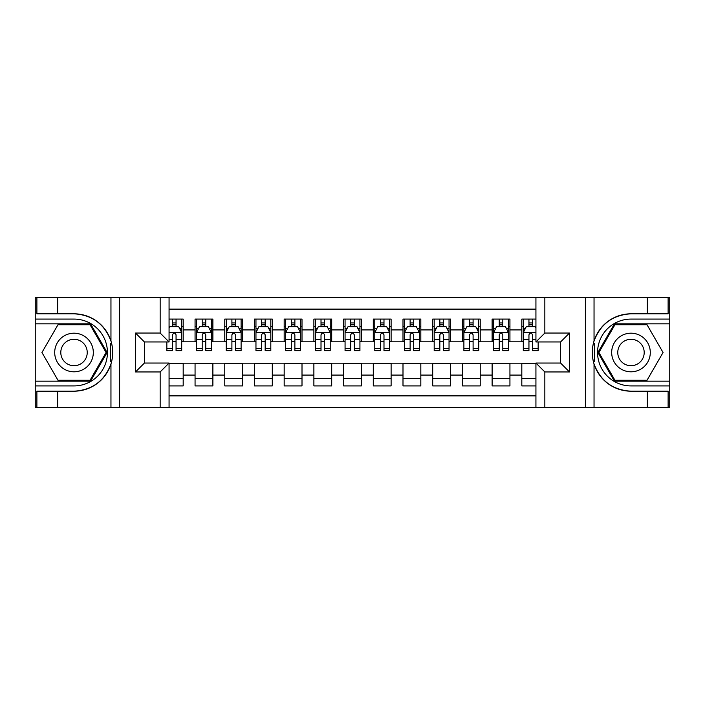 <?xml version="1.0" encoding="UTF-8"?>
<svg xmlns="http://www.w3.org/2000/svg" width="705" height="705" viewBox="0 0 705 705"><rect width="100%" height="100%" fill="white"/><g stroke="black" fill="none" stroke-linecap="round" stroke-linejoin="round"><path stroke-width="1.06" d="M169.068 407.455L535.932 407.455L535.932 363.049L560.581 363.049L560.581 341.951L535.932 341.951L535.932 297.545L169.068 297.545L169.068 341.951L144.419 341.951L144.419 363.049L169.068 363.049L169.068 407.455L57.678 407.455L57.678 391.187L74.016 391.187A38.687 38.687 0 0 0 110.958 363.992C113.223 356.342 113.223 348.675 110.958 341.008A38.687 38.687 0 0 0 74.016 313.813L57.678 313.813L57.678 297.545L35.25 297.545L35.25 381.167L90.566 381.167L107.116 352.5L90.566 323.833L35.25 323.833M535.932 319.083L521.815 319.083L521.815 329.922L509.935 329.922L509.935 341.81L521.815 341.81L521.815 329.922M509.935 329.922L509.935 319.083L492.116 319.083L492.116 329.922L480.228 329.922L480.228 341.81L492.116 341.81L492.116 329.922M480.228 329.922L480.228 319.083L462.41 319.083L462.41 329.922L450.53 329.922L450.53 341.81L462.41 341.81L462.41 329.922M450.53 329.922L450.53 319.083L432.703 319.083L432.703 329.922L420.823 329.922L420.823 341.81L432.703 341.81L432.703 329.922M420.823 329.922L420.823 319.083L402.996 319.083L402.996 329.922L391.116 329.922L391.116 341.81L402.996 341.81L402.996 329.922M391.116 329.922L391.116 319.083L373.298 319.083L373.298 329.922L361.409 329.922L361.409 341.81L373.298 341.81L373.298 329.922M361.409 329.922L361.409 319.083L343.591 319.083L343.591 329.922L331.702 329.922L331.702 341.81L343.591 341.81L343.591 329.922M331.702 329.922L331.702 319.083L313.884 319.083L313.884 329.922L302.004 329.922L302.004 341.81L313.884 341.81L313.884 329.922M302.004 329.922L302.004 319.083L284.177 319.083L284.177 329.922L272.297 329.922L272.297 341.81L284.177 341.81L284.177 329.922M272.297 329.922L272.297 319.083L254.47 319.083L254.47 329.922L242.59 329.922L242.59 341.81L254.47 341.81L254.47 329.922M242.59 329.922L242.59 319.083L224.772 319.083L224.772 329.922L212.884 329.922L212.884 341.81L224.772 341.81L224.772 329.922M212.884 329.922L212.884 319.083L195.065 319.083L195.065 341.81L183.185 341.81L183.185 319.083L169.068 319.083M169.068 385.917L183.185 385.917L183.185 363.19L195.065 363.19L195.065 385.917L212.884 385.917L212.884 363.19L224.772 363.19L224.772 375.078L212.884 375.078M224.772 375.078L224.772 385.917L242.59 385.917L242.59 363.19L254.47 363.19L254.47 375.078L242.59 375.078M254.47 375.078L254.47 385.917L272.297 385.917L272.297 363.19L284.177 363.19L284.177 375.078L272.297 375.078M284.177 375.078L284.177 385.917L302.004 385.917L302.004 363.19L313.884 363.19L313.884 375.078L302.004 375.078M313.884 375.078L313.884 385.917L331.702 385.917L331.702 363.19L343.591 363.19L343.591 375.078L331.702 375.078M343.591 375.078L343.591 385.917L361.409 385.917L361.409 363.19L373.298 363.19L373.298 375.078L361.409 375.078M373.298 375.078L373.298 385.917L391.116 385.917L391.116 363.19L402.996 363.19L402.996 375.078L391.116 375.078M402.996 375.078L402.996 385.917L420.823 385.917L420.823 363.19L432.703 363.19L432.703 375.078L420.823 375.078M432.703 375.078L432.703 385.917L450.53 385.917L450.53 363.19L462.41 363.19L462.41 375.078L450.53 375.078M462.41 375.078L462.41 385.917L480.228 385.917L480.228 363.19L492.116 363.19L492.116 375.078L480.228 375.078M492.116 375.078L492.116 385.917L509.935 385.917L509.935 363.19L521.815 363.19L521.815 375.078L509.935 375.078M535.932 309.134L169.068 309.134M169.068 395.866L535.932 395.866M521.815 375.078L521.815 385.917L535.932 385.917M144.56 341.951L144.56 363.049M560.44 363.049L560.44 341.951M172.487 326.512L176.056 326.512M181.696 326.512L183.185 326.512M172.487 341.511L176.056 341.511M181.696 341.511L183.185 341.511M169.068 363.489L183.185 363.489M169.068 378.488L183.185 378.488M195.065 341.511L196.545 341.511M202.194 341.511L205.754 341.511M211.403 341.511L212.884 341.511M195.065 326.512L196.545 326.512M202.194 326.512L205.754 326.512M211.403 326.512L212.884 326.512M195.065 363.489L212.884 363.489M195.065 378.488L212.884 378.488M224.772 363.489L242.59 363.489M224.772 378.488L242.59 378.488M224.772 326.512L226.252 326.512M231.901 326.512L235.461 326.512M241.11 326.512L242.59 326.512M224.772 341.511L226.252 341.511M231.901 341.511L235.461 341.511M241.11 341.511L242.59 341.511M254.47 363.489L272.297 363.489M254.47 378.488L272.297 378.488M254.47 326.512L255.959 326.512M261.599 326.512L265.168 326.512M270.808 326.512L272.297 326.512M254.47 341.511L255.959 341.511M261.599 341.511L265.168 341.511M270.808 341.511L272.297 341.511M284.177 363.489L302.004 363.489M284.177 378.488L302.004 378.488M284.177 326.512L285.666 326.512M291.306 326.512L294.875 326.512M300.515 326.512L302.004 326.512M284.177 341.511L285.666 341.511M291.306 341.511L294.875 341.511M300.515 341.511L302.004 341.511M313.884 363.489L331.702 363.489M313.884 378.488L331.702 378.488M313.884 326.512L315.373 326.512M321.013 326.512L324.573 326.512M330.222 326.512L331.702 326.512M313.884 341.511L315.373 341.511M321.013 341.511L324.573 341.511M330.222 341.511L331.702 341.511M343.591 363.489L361.409 363.489M343.591 378.488L361.409 378.488M343.591 326.512L345.071 326.512M350.72 326.512L354.28 326.512M359.929 326.512L361.409 326.512M343.591 341.511L345.071 341.511M350.72 341.511L354.28 341.511M359.929 341.511L361.409 341.511M373.298 363.489L391.116 363.489M373.298 378.488L391.116 378.488M373.298 326.512L374.778 326.512M380.427 326.512L383.987 326.512M389.627 326.512L391.116 326.512M373.298 341.511L374.778 341.511M380.427 341.511L383.987 341.511M389.627 341.511L391.116 341.511M402.996 363.489L420.823 363.489M402.996 378.488L420.823 378.488M402.996 326.512L404.485 326.512M410.125 326.512L413.694 326.512M419.334 326.512L420.823 326.512M402.996 341.511L404.485 341.511M410.125 341.511L413.694 341.511M419.334 341.511L420.823 341.511M432.703 363.489L450.53 363.489M432.703 378.488L450.53 378.488M432.703 326.512L434.192 326.512M439.832 326.512L443.401 326.512M449.041 326.512L450.53 326.512M432.703 341.511L434.192 341.511M439.832 341.511L443.401 341.511M449.041 341.511L450.53 341.511M462.41 363.489L480.228 363.489M462.41 378.488L480.228 378.488M462.41 326.512L463.89 326.512M469.539 326.512L473.099 326.512M478.748 326.512L480.228 326.512M462.41 341.511L463.89 341.511M469.539 341.511L473.099 341.511M478.748 341.511L480.228 341.511M492.116 363.489L509.935 363.489M492.116 378.488L509.935 378.488M492.116 326.512L493.597 326.512M499.246 326.512L502.806 326.512M508.455 326.512L509.935 326.512M492.116 341.511L493.597 341.511M499.246 341.511L502.806 341.511M508.455 341.511L509.935 341.511M521.815 363.489L535.932 363.489M521.815 378.488L535.932 378.488M521.815 326.512L523.304 326.512M528.944 326.512L532.513 326.512M521.815 341.511L523.304 341.511M528.944 341.511L532.513 341.511M176.056 322.943L172.487 322.943M166.847 348.296L166.847 350.72L172.487 350.72L172.487 348.296L166.847 348.296L166.847 341.951M179.546 328.292L181.696 328.292L181.696 350.72L176.056 350.72L176.056 334.822C174.866 332.54 173.677 332.54 172.487 334.822L172.487 348.296M181.696 328.292L181.696 319.083M181.696 332.601L178.726 326.653L169.817 326.653L169.068 328.142M172.487 326.653L172.487 319.083M176.056 319.083L176.056 326.653M83.666 335.783A19.308 19.308 0 0 0 57.29 342.841A19.308 19.308 0 0 0 64.358 369.217A19.308 19.308 0 0 0 90.733 362.158A19.308 19.308 0 0 0 83.666 335.783M80.626 341.053A13.219 13.219 0 0 0 62.569 345.891A13.219 13.219 0 0 0 67.407 363.947A13.219 13.219 0 0 0 85.464 359.109A13.219 13.219 0 0 0 80.626 341.053M90.055 380.277L57.977 380.277L41.947 352.5L57.977 324.723L90.055 324.723L106.085 352.5L90.055 380.277M640.642 335.783A19.308 19.308 0 0 0 614.266 342.841A19.308 19.308 0 0 0 621.334 369.217A19.308 19.308 0 0 0 647.71 362.158A19.308 19.308 0 0 0 640.642 335.783M637.593 341.053A13.219 13.219 0 0 0 619.536 345.891A13.219 13.219 0 0 0 624.374 363.947A13.219 13.219 0 0 0 642.431 359.109A13.219 13.219 0 0 0 637.593 341.053M647.023 380.277L614.945 380.277L598.915 352.5L614.945 324.723L647.023 324.723L663.053 352.5L647.023 380.277M110.332 361.418L111.663 361.418A38.687 38.687 0 0 0 111.663 343.599L110.332 343.599L110.332 361.647L111.61 361.647M57.678 297.545L110.958 297.545L110.958 341.008C104.507 323.974 92.196 314.906 74.016 313.813M74.016 391.187C92.196 390.094 104.507 381.026 110.958 363.992L110.958 407.455M160.158 407.455L160.158 371.958L135.501 371.958L135.501 333.042L160.158 333.042L160.158 297.545L119.612 297.545L119.612 407.455M57.678 407.455L35.25 407.455L35.25 381.167M35.25 385.917L74.016 385.917A33.417 33.417 0 0 0 107.433 352.5A33.417 33.417 0 0 0 74.016 319.083L35.25 319.083M110.958 297.545L119.612 297.545M160.158 297.545L169.068 297.545M57.678 391.187L36.88 391.187L36.88 407.455M57.678 313.813L36.88 313.813L36.88 297.545M160.158 371.958L169.068 363.049M135.501 371.958L144.419 363.049M135.501 333.042L144.419 341.951M160.158 333.042L169.068 341.951M110.332 343.599L111.61 343.37M112.562 355.822L112.685 351.134M112.298 346.913L112.095 345.653M594.667 343.582L593.337 343.582A38.687 38.687 0 0 0 593.337 361.401L594.667 361.401L594.667 343.353L593.39 343.353A38.687 38.687 0 0 1 630.984 313.813C612.804 314.906 600.493 323.974 594.042 341.008C591.777 348.658 591.777 356.325 594.042 363.992C600.493 381.026 612.804 390.094 630.984 391.187L647.322 391.187L647.322 407.455L669.75 407.455L669.75 323.833L614.434 323.833L597.884 352.5L614.434 381.167L669.75 381.167M594.667 361.401L593.39 361.63A38.687 38.687 0 0 0 630.984 391.187M535.932 297.545L647.322 297.545L647.322 313.813L630.984 313.813M544.842 297.545L544.842 333.042L569.499 333.042L569.499 371.958L544.842 371.958L544.842 407.455L585.388 407.455L585.388 297.545M594.042 363.992L594.042 407.455L647.322 407.455M647.322 297.545L669.75 297.545L669.75 323.833M669.75 319.083L630.984 319.083A33.417 33.417 0 0 0 597.567 352.5A33.417 33.417 0 0 0 630.984 385.917L669.75 385.917M594.042 407.455L585.388 407.455M544.842 407.455L535.932 407.455M647.322 313.813L668.12 313.813L668.12 297.545M647.322 391.187L668.12 391.187L668.12 407.455M544.842 333.042L535.932 341.951M569.499 333.042L560.581 341.951M569.499 371.958L560.581 363.049M544.842 371.958L535.932 363.049M592.438 349.178L592.315 353.866M592.702 358.087L592.905 359.347M205.754 322.943L202.194 322.943M211.403 348.296L205.754 348.296L205.754 350.72L211.403 350.72L211.403 332.601L208.433 326.653L199.515 326.653L196.545 332.601L196.545 350.72L202.194 350.72L202.194 348.296L196.545 348.296M196.545 332.601L196.545 319.083M211.403 332.601L211.403 319.083M202.194 326.653L202.194 319.083M205.754 319.083L205.754 326.653M205.754 348.296L205.754 334.822C204.573 332.54 203.384 332.54 202.194 334.822L202.194 348.296M235.461 322.943L231.901 322.943M241.11 348.296L235.461 348.296L235.461 350.72L241.11 350.72L241.11 332.601L238.131 326.653L229.222 326.653L226.252 332.601L226.252 350.72L231.901 350.72L231.901 348.296L226.252 348.296M226.252 332.601L226.252 319.083M241.11 332.601L241.11 319.083M231.901 326.653L231.901 319.083M235.461 319.083L235.461 326.653M235.461 348.296L235.461 334.822C234.271 332.54 233.091 332.54 231.901 334.822L231.901 348.296M265.168 322.943L261.599 322.943M270.808 348.296L265.168 348.296L265.168 350.72L270.808 350.72L270.808 332.601L267.838 326.653L258.929 326.653L255.959 332.601L255.959 350.72L261.599 350.72L261.599 348.296L255.959 348.296M255.959 332.601L255.959 319.083M270.808 332.601L270.808 319.083M261.599 326.653L261.599 319.083M265.168 319.083L265.168 326.653M265.168 348.296L265.168 334.822C263.978 332.54 262.789 332.54 261.599 334.822L261.599 348.296M294.875 322.943L291.306 322.943M300.515 348.296L294.875 348.296L294.875 350.72L300.515 350.72L300.515 332.601L297.545 326.653L288.636 326.653L285.666 332.601L285.666 350.72L291.306 350.72L291.306 348.296L285.666 348.296M285.666 332.601L285.666 319.083M300.515 332.601L300.515 319.083M291.306 326.653L291.306 319.083M294.875 319.083L294.875 326.653M294.875 348.296L294.875 334.822C293.685 332.54 292.496 332.54 291.306 334.822L291.306 348.296M324.573 322.943L321.013 322.943M330.222 348.296L324.573 348.296L324.573 350.72L330.222 350.72L330.222 332.601L327.252 326.653L318.343 326.653L315.373 332.601L315.373 350.72L321.013 350.72L321.013 348.296L315.373 348.296M315.373 332.601L315.373 319.083M330.222 332.601L330.222 319.083M321.013 326.653L321.013 319.083M324.573 319.083L324.573 326.653M324.573 348.296L324.573 334.822C323.392 332.54 322.203 332.54 321.013 334.822L321.013 348.296M354.28 322.943L350.72 322.943M359.929 348.296L354.28 348.296L354.28 350.72L359.929 350.72L359.929 332.601L356.959 326.653L348.041 326.653L345.071 332.601L345.071 350.72L350.72 350.72L350.72 348.296L345.071 348.296M345.071 332.601L345.071 319.083M359.929 332.601L359.929 319.083M350.72 326.653L350.72 319.083M354.28 319.083L354.28 326.653M354.28 348.296L354.28 334.822C353.099 332.54 351.91 332.54 350.72 334.822L350.72 348.296M383.987 322.943L380.427 322.943M389.627 348.296L383.987 348.296L383.987 350.72L389.627 350.72L389.627 332.601L386.657 326.653L377.748 326.653L374.778 332.601L374.778 350.72L380.427 350.72L380.427 348.296L374.778 348.296M374.778 332.601L374.778 319.083M389.627 332.601L389.627 319.083M380.427 326.653L380.427 319.083M383.987 319.083L383.987 326.653M383.987 348.296L383.987 334.822C382.797 332.54 381.617 332.54 380.427 334.822L380.427 348.296M413.694 322.943L410.125 322.943M419.334 348.296L413.694 348.296L413.694 350.72L419.334 350.72L419.334 332.601L416.364 326.653L407.455 326.653L404.485 332.601L404.485 350.72L410.125 350.72L410.125 348.296L404.485 348.296M404.485 332.601L404.485 319.083M419.334 332.601L419.334 319.083M410.125 326.653L410.125 319.083M413.694 319.083L413.694 326.653M413.694 348.296L413.694 334.822C412.504 332.54 411.315 332.54 410.125 334.822L410.125 348.296M443.401 322.943L439.832 322.943M449.041 348.296L443.401 348.296L443.401 350.72L449.041 350.72L449.041 332.601L446.071 326.653L437.162 326.653L434.192 332.601L434.192 350.72L439.832 350.72L439.832 348.296L434.192 348.296M434.192 332.601L434.192 319.083M449.041 332.601L449.041 319.083M439.832 326.653L439.832 319.083M443.401 319.083L443.401 326.653M443.401 348.296L443.401 334.822C442.211 332.54 441.022 332.54 439.832 334.822L439.832 348.296M473.099 322.943L469.539 322.943M478.748 348.296L473.099 348.296L473.099 350.72L478.748 350.72L478.748 332.601L475.778 326.653L466.869 326.653L463.89 332.601L463.89 350.72L469.539 350.72L469.539 348.296L463.89 348.296M463.89 332.601L463.89 319.083M478.748 332.601L478.748 319.083M469.539 326.653L469.539 319.083M473.099 319.083L473.099 326.653M473.099 348.296L473.099 334.822C471.918 332.54 470.728 332.54 469.539 334.822L469.539 348.296M502.806 322.943L499.246 322.943M508.455 348.296L502.806 348.296L502.806 350.72L508.455 350.72L508.455 332.601L505.485 326.653L496.567 326.653L493.597 332.601L493.597 350.72L499.246 350.72L499.246 348.296L493.597 348.296M493.597 332.601L493.597 319.083M508.455 332.601L508.455 319.083M499.246 326.653L499.246 319.083M502.806 319.083L502.806 326.653M502.806 348.296L502.806 334.822C501.625 332.54 500.435 332.54 499.246 334.822L499.246 348.296M532.513 322.943L528.944 322.943M535.932 328.142L535.183 326.653L526.274 326.653L523.304 332.601L523.304 350.72L528.944 350.72L528.944 348.296L523.304 348.296M523.304 332.601L523.304 319.083M538.153 341.951L538.153 350.72L532.513 350.72L532.513 334.822C531.323 332.54 530.134 332.54 528.944 334.822L528.944 348.296M528.944 326.653L528.944 319.083M532.513 319.083L532.513 326.653M195.065 375.078L183.185 375.078M195.065 329.922L183.185 329.922M181.626 332.452L169.068 332.452M181.696 348.296L176.056 348.296M172.487 339.484L169.068 339.484M181.696 339.484L176.056 339.484M176.056 324.838L172.487 324.838M594.042 297.545L594.042 341.008M211.324 332.452L196.625 332.452M196.545 328.292L198.704 328.292M209.244 328.292L211.403 328.292M202.194 339.484L196.545 339.484M211.403 339.484L205.754 339.484M205.754 324.838L202.194 324.838M241.031 332.452L226.331 332.452M226.252 328.292L228.402 328.292M238.951 328.292L241.11 328.292M231.901 339.484L226.252 339.484M241.11 339.484L235.461 339.484M235.461 324.838L231.901 324.838M270.738 332.452L256.03 332.452M255.959 328.292L258.109 328.292M268.658 328.292L270.808 328.292M261.599 339.484L255.959 339.484M270.808 339.484L265.168 339.484M265.168 324.838L261.599 324.838M300.445 332.452L285.736 332.452M285.666 328.292L287.816 328.292M298.365 328.292L300.515 328.292M291.306 339.484L285.666 339.484M300.515 339.484L294.875 339.484M294.875 324.838L291.306 324.838M330.143 332.452L315.443 332.452M315.373 328.292L317.523 328.292M328.072 328.292L330.222 328.292M321.013 339.484L315.373 339.484M330.222 339.484L324.573 339.484M324.573 324.838L321.013 324.838M359.85 332.452L345.15 332.452M345.071 328.292L347.23 328.292M357.77 328.292L359.929 328.292M350.72 339.484L345.071 339.484M359.929 339.484L354.28 339.484M354.28 324.838L350.72 324.838M389.557 332.452L374.857 332.452M374.778 328.292L376.928 328.292M387.477 328.292L389.627 328.292M380.427 339.484L374.778 339.484M389.627 339.484L383.987 339.484M383.987 324.838L380.427 324.838M419.263 332.452L404.555 332.452M404.485 328.292L406.635 328.292M417.184 328.292L419.334 328.292M410.125 339.484L404.485 339.484M419.334 339.484L413.694 339.484M413.694 324.838L410.125 324.838M448.97 332.452L434.262 332.452M434.192 328.292L436.342 328.292M446.891 328.292L449.041 328.292M439.832 339.484L434.192 339.484M449.041 339.484L443.401 339.484M443.401 324.838L439.832 324.838M478.669 332.452L463.969 332.452M463.89 328.292L466.049 328.292M476.598 328.292L478.748 328.292M469.539 339.484L463.89 339.484M478.748 339.484L473.099 339.484M473.099 324.838L469.539 324.838M508.375 332.452L493.676 332.452M493.597 328.292L495.756 328.292M506.296 328.292L508.455 328.292M499.246 339.484L493.597 339.484M508.455 339.484L502.806 339.484M502.806 324.838L499.246 324.838M535.932 332.452L523.374 332.452M523.304 328.292L525.454 328.292M538.153 348.296L532.513 348.296M528.944 339.484L523.304 339.484M535.932 339.484L532.513 339.484M532.513 324.838L528.944 324.838"/></g></svg>
